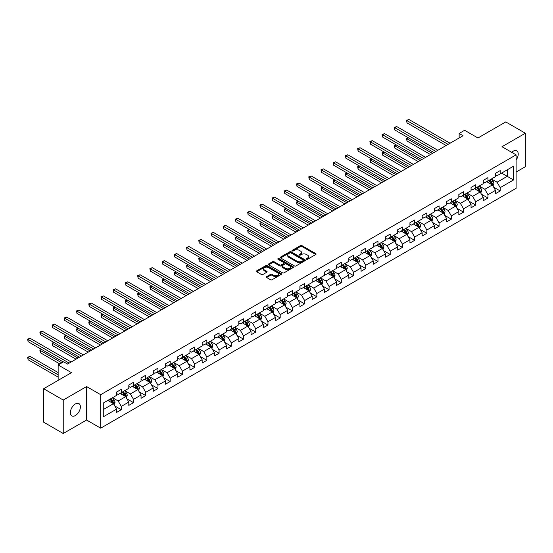 <?xml version="1.0" encoding="UTF-8"?>
<svg xmlns="http://www.w3.org/2000/svg" width="553" height="553" viewBox="0 0 553 553"><rect width="100%" height="100%" fill="white"/><g stroke="black" fill="none" stroke-linecap="round" stroke-linejoin="round"><path stroke-width="0.83" d="M306.535 259.226A0.76 0.442 0 0 0 307.613 259.226L315.784 254.511A1.085 0.629 0 0 0 316.102 254.062A1.085 0.629 0 0 0 315.784 253.62L301.945 245.629A1.085 0.629 0 0 0 300.403 245.629L292.233 250.343A0.76 0.442 0 0 0 293.311 250.965L294.369 250.357A3.477 2.012 0 0 1 299.291 250.357L300.445 251.021A3.477 2.012 0 0 1 301.461 252.445A3.477 2.012 0 0 1 300.445 253.862L299.387 254.477A0.76 0.442 0 0 0 300.466 255.099L301.523 254.484A3.477 2.012 0 0 1 306.445 254.484L307.592 255.154A3.477 2.012 0 0 1 308.615 256.571A3.477 2.012 0 0 1 307.592 257.995L306.535 258.604A0.76 0.442 0 0 0 306.535 259.226L306.535 258.604M75.381 415.545A7.092 4.092 120 0 0 80.012 409.296A7.092 4.092 120 0 0 78.927 403.614A7.092 4.092 120 0 0 75.381 403.966A7.092 4.092 120 0 0 70.749 410.215A7.092 4.092 120 0 0 71.835 415.897A7.092 4.092 120 0 0 75.381 415.545M516.108 160.031A7.092 4.092 120 0 0 516.751 150.838A7.092 4.092 120 0 0 513.205 151.19A7.092 4.092 120 0 0 511.712 152.317M266.643 276.618A1.085 0.629 0 0 0 266.325 277.067A1.085 0.629 0 0 0 266.643 277.509L270.528 279.749A1.085 0.629 0 0 0 272.062 279.749L281.138 274.509A1.085 0.629 0 0 0 281.456 274.067A1.085 0.629 0 0 0 281.138 273.624L267.299 265.634A1.085 0.629 0 0 0 265.758 265.634L256.682 270.873A1.085 0.629 0 0 0 256.364 271.316A1.085 0.629 0 0 0 256.682 271.758L261.375 274.468A1.085 0.629 0 0 0 262.91 274.468L266.795 272.228A1.085 0.629 0 0 0 267.113 271.779A1.085 0.629 0 0 0 266.795 271.336L264.472 269.995A2.91 1.68 0 0 1 263.615 268.806A2.91 1.68 0 0 1 265.412 267.251A2.91 1.68 0 0 1 268.585 267.617L277.696 272.878A2.91 1.68 0 0 1 278.553 274.067A2.91 1.68 0 0 1 276.756 275.622A2.91 1.68 0 0 1 273.583 275.256L272.062 274.378A1.085 0.629 0 0 0 270.528 274.378L266.643 276.618L266.643 277.509L270.528 275.283L270.528 274.378M516.108 172.045L525.35 166.709L525.35 133.232L505.76 121.923L477.951 137.98L464.631 130.294L459.142 133.46L463.061 135.72L67.549 364.068L63.63 361.807L58.141 364.973L58.141 380.353M63.236 400.033L63.236 433.504L86.586 420.024L86.586 386.554L63.236 400.033L43.652 388.724L71.461 372.667L58.141 364.973M86.586 386.554L100.687 394.69L516.108 154.854L516.108 188.331L100.687 428.167L100.687 394.69M525.35 133.232L502 146.711L516.108 154.854M294.445 265.945A1.085 0.629 0 0 0 295.979 265.945L305.056 260.705A1.085 0.629 0 0 0 305.374 260.256A1.085 0.629 0 0 0 305.056 259.813L291.217 251.822A1.085 0.629 0 0 0 289.675 251.822L280.599 257.062A1.085 0.629 0 0 0 280.281 257.504A1.085 0.629 0 0 0 280.599 257.947L294.445 265.945M278.256 259.392A0.76 0.442 0 0 1 279.023 259.495L293.083 267.617L284.021 272.843A1.085 0.629 0 0 1 282.486 272.843L268.64 264.852L272.525 262.627L272.525 261.721L268.64 263.968A1.085 0.629 0 0 0 268.323 264.41A1.085 0.629 0 0 0 268.64 264.852L268.64 263.968M272.525 262.627A1.085 0.629 0 0 1 274.067 262.627L274.067 261.721A1.085 0.629 0 0 0 272.525 261.721M274.067 261.721L279.68 264.963A1.085 0.629 0 0 0 281.214 264.963L283.793 263.477A1.085 0.629 0 0 0 284.111 263.034A1.085 0.629 0 0 0 283.793 262.592L277.952 259.212A0.76 0.442 0 0 1 279.023 258.597L293.097 266.719A1.085 0.629 0 0 1 293.415 267.161A1.085 0.629 0 0 1 293.097 267.604L293.097 266.719M63.236 433.504L43.652 422.195L43.652 388.724M114.754 405.937L121.294 409.711L121.294 406.407L128.814 402.066L128.814 405.37L133.515 402.653L133.515 399.356L141.043 395.008L141.043 398.312L145.743 395.595L145.743 392.298L153.264 387.95L153.264 391.254L157.964 388.545L157.964 385.241L165.485 380.899L165.485 384.197L170.186 381.487L170.186 378.183L177.707 373.842L177.707 377.139L182.407 374.429L182.407 371.125L189.928 366.784L189.928 370.088L194.628 367.372L194.628 364.068L202.156 359.726L202.156 363.031L206.857 360.314L206.857 357.01L214.377 352.669L214.377 355.973L219.078 353.256L219.078 349.952L226.599 345.611L226.599 348.915L231.299 346.199L231.299 342.901L238.82 338.554L238.82 341.858L243.52 339.141L243.52 335.844L251.041 331.503L251.041 334.8L255.742 332.09L255.742 328.786L263.269 324.445L263.269 327.742L267.97 325.033L267.97 321.728L275.491 317.387L275.491 320.692L280.191 317.975L280.191 314.671L287.712 310.33L287.712 313.634L292.413 310.917L292.413 307.613L299.933 303.272L299.933 306.576L304.634 303.86L304.634 300.555L312.155 296.214L312.155 299.519L316.855 296.802L316.855 293.505L324.383 289.157L324.383 292.461L329.083 289.744L329.083 286.447L336.604 282.099L336.604 285.403L341.305 282.694L341.305 279.389L348.825 275.048L348.825 278.346L353.526 275.636L353.526 272.332L361.047 267.991L361.047 271.288L365.747 268.578L365.747 265.274L373.268 260.933L373.268 264.237L377.976 261.521L377.976 258.216L385.496 253.875L385.496 257.18L390.197 254.463L390.197 251.159L397.718 246.818L397.718 250.122L402.418 247.405L402.418 244.108L409.939 239.76L409.939 243.064L414.639 240.348L414.639 237.05L422.16 232.702L422.16 236.007L426.861 233.297L426.861 229.993L434.382 225.652L434.382 228.949L439.089 226.239L439.089 222.935L446.61 218.594L446.61 221.891L451.31 219.182L451.31 215.877L458.831 211.536L458.831 214.841L463.532 212.124L463.532 208.82L471.052 204.479L471.052 207.783L475.753 205.066L475.753 201.762L483.274 197.421L483.274 200.725L487.974 198.009L487.974 194.704L495.495 190.363L495.495 193.668L500.202 190.951L500.202 187.654L513.516 179.96L513.516 166.211L507.253 169.826L507.253 176.345L513.516 179.96M121.294 409.711L116.593 412.427L116.593 409.123L103.273 416.817L103.273 403.061L116.593 395.374L116.593 392.07L121.294 389.353L121.294 392.658L128.814 388.317L128.814 385.012L133.515 382.296L133.515 385.6L141.043 381.259L141.043 377.955L145.743 375.245L145.743 378.542L153.264 374.201L153.264 370.897L157.964 368.187L157.964 371.485L165.485 367.144L165.485 363.839L170.186 361.13L170.186 364.434L177.707 360.086L177.707 356.789L182.407 354.072L182.407 357.376L189.928 353.028L189.928 349.731L194.628 347.014L194.628 350.319L202.156 345.978L202.156 342.673L206.857 339.957L206.857 343.261L214.377 338.92L214.377 335.616L219.078 332.899L219.078 336.203L226.599 331.862L226.599 328.558L231.299 325.841L231.299 329.146L238.82 324.805L238.82 321.5L243.52 318.791L243.52 322.088L251.041 317.747L251.041 314.443L255.742 311.733L255.742 315.03L263.269 310.689L263.269 307.392L267.97 304.675L267.97 307.98L275.491 303.632L275.491 300.334L280.191 297.618L280.191 300.922L287.712 296.581L287.712 293.277L292.413 290.56L292.413 293.864L299.933 289.523L299.933 286.219L304.634 283.502L304.634 286.807L312.155 282.465L312.155 279.161L316.855 276.445L316.855 279.749L324.383 275.408L324.383 272.104L329.083 269.394L329.083 272.691L336.604 268.35L336.604 265.046L341.305 262.336L341.305 265.634L348.825 261.293L348.825 257.988L353.526 255.279L353.526 258.583L361.047 254.235L361.047 250.938L365.747 248.221L365.747 251.525L373.268 247.177L373.268 243.88L377.976 241.163L377.976 244.467L385.496 240.126L385.496 236.822L390.197 234.106L390.197 237.41L397.718 233.069L397.718 229.765L402.418 227.048L402.418 230.352L409.939 226.011L409.939 222.707L414.639 219.997L414.639 223.294L422.16 218.953L422.16 215.649L426.861 212.94L426.861 216.237L434.382 211.896L434.382 208.592L439.089 205.882L439.089 209.186L446.61 204.838L446.61 201.541L451.31 198.824L451.31 202.128L458.831 197.78L458.831 194.483L463.532 191.767L463.532 195.071L471.052 190.73L471.052 187.426L475.753 184.709L475.753 188.013L483.274 183.672L483.274 180.368L487.974 177.651L487.974 180.955L495.495 176.614L495.495 173.31L500.202 170.594L500.202 173.898L513.516 166.211M120.042 393.383L125.683 396.639L118.162 400.98L112.522 397.725M116.593 393.563L118.162 394.469L121.294 392.658M118.162 400.98L121.294 406.407M125.683 396.639L128.814 402.066M132.264 386.326L137.904 389.582L130.384 393.923L124.743 390.667M128.814 386.506L130.384 387.411L133.515 385.6M130.384 393.923L133.515 399.356M137.904 389.582L141.043 395.008M144.485 379.268L150.126 382.524L142.605 386.865L136.964 383.609M141.043 379.448L142.605 380.353L145.743 378.542M142.605 386.865L145.743 392.298M150.126 382.524L153.264 387.95M156.706 372.21L162.354 375.466L154.826 379.814L149.186 376.552M153.264 372.39L154.826 373.296L157.964 371.485M154.826 379.814L157.964 385.241M162.354 375.466L165.485 380.899M168.935 365.153L174.575 368.409L167.054 372.757L161.414 369.494M165.485 365.333L167.054 366.238L170.186 364.434M167.054 372.757L170.186 378.183M174.575 368.409L177.707 373.842M181.156 358.095L186.796 361.358L179.276 365.699L173.635 362.443M177.707 358.282L179.276 359.18L182.407 357.376M179.276 365.699L182.407 371.125M186.796 361.358L189.928 366.784M193.377 351.044L199.018 354.3L191.497 358.641L185.856 355.385M189.928 351.224L191.497 352.13L194.628 350.319M191.497 358.641L194.628 364.068M199.018 354.3L202.156 359.726M205.598 343.987L211.239 347.243L203.718 351.584L198.078 348.328M202.156 344.166L203.718 345.072L206.857 343.261M203.718 351.584L206.857 357.01M211.239 347.243L214.377 352.669M217.82 336.929L223.467 340.185L215.94 344.526L210.299 341.27M214.377 337.109L215.94 338.014L219.078 336.203M215.94 344.526L219.078 349.952M223.467 340.185L226.599 345.611M230.048 329.871L235.689 333.127L228.168 337.468L222.527 334.212M226.599 330.051L228.168 330.957L231.299 329.146M228.168 337.468L231.299 342.901M235.689 333.127L238.82 338.554M242.269 322.814L247.91 326.07L240.389 330.411L234.749 327.155M238.82 322.993L240.389 323.899L243.52 322.088M240.389 330.411L243.52 335.844M247.91 326.07L251.041 331.503M254.491 315.756L260.131 319.012L252.61 323.36L246.97 320.097M251.041 315.936L252.61 316.841L255.742 315.03M252.61 323.36L255.742 328.786M260.131 319.012L263.269 324.445M266.712 308.698L272.353 311.961L264.832 316.302L259.191 313.046M263.269 308.885L264.832 309.784L267.97 307.98M264.832 316.302L267.97 321.728M272.353 311.961L275.491 317.387M278.933 301.641L284.581 304.903L277.053 309.245L271.412 305.989M275.491 301.827L277.053 302.733L280.191 300.922M277.053 309.245L280.191 314.671M284.581 304.903L287.712 310.33M291.161 294.59L296.802 297.846L289.281 302.187L283.641 298.931M287.712 294.77L289.281 295.675L292.413 293.864M289.281 302.187L292.413 307.613M296.802 297.846L299.933 303.272M303.383 287.532L309.023 290.788L301.503 295.129L295.862 291.873M299.933 287.712L301.503 288.618L304.634 286.807M301.503 295.129L304.634 300.555M309.023 290.788L312.155 296.214M315.604 280.475L321.245 283.73L313.724 288.072L308.083 284.816M312.155 280.654L313.724 281.56L316.855 279.749M313.724 288.072L316.855 293.505M321.245 283.73L324.383 289.157M327.825 273.417L333.466 276.673L325.945 281.014L320.305 277.758M324.383 273.597L325.945 274.502L329.083 272.691M325.945 281.014L329.083 286.447M333.466 276.673L336.604 282.099M340.054 266.359L345.694 269.615L338.173 273.963L332.526 270.7M336.604 266.539L338.173 267.445L341.305 265.634M338.173 273.963L341.305 279.389M345.694 269.615L348.825 275.048M352.275 259.302L357.915 262.557L350.395 266.905L344.754 263.65M348.825 259.481L350.395 260.387L353.526 258.583M350.395 266.905L353.526 272.332M357.915 262.557L361.047 267.991M364.496 252.244L370.137 255.507L362.616 259.848L356.975 256.592M361.047 252.431L362.616 253.329L365.747 251.525M362.616 259.848L365.747 265.274M370.137 255.507L373.268 260.933M376.717 245.193L382.358 248.449L374.837 252.79L369.197 249.534M373.268 245.373L374.837 246.279L377.976 244.467M374.837 252.79L377.976 258.216M382.358 248.449L385.496 253.875M388.939 238.136L394.579 241.391L387.059 245.732L381.418 242.477M385.496 238.315L387.059 239.221L390.197 237.41M387.059 245.732L390.197 251.159M394.579 241.391L397.718 246.818M401.167 231.078L406.808 234.334L399.287 238.675L393.639 235.419M397.718 231.258L399.287 232.163L402.418 230.352M399.287 238.675L402.418 244.108M406.808 234.334L409.939 239.76M413.388 224.02L419.029 227.276L411.508 231.617L405.867 228.361M409.939 224.2L411.508 225.106L414.639 223.294M411.508 231.617L414.639 237.05M419.029 227.276L422.16 232.702M425.61 216.963L431.25 220.218L423.729 224.566L418.089 221.304M422.16 217.142L423.729 218.048L426.861 216.237M423.729 224.566L426.861 229.993M431.25 220.218L434.382 225.652M437.831 209.905L443.471 213.161L435.951 217.509L430.31 214.246M434.382 210.085L435.951 210.99L439.089 209.186M435.951 217.509L439.089 222.935M443.471 213.161L446.61 218.594M450.052 202.847L455.693 206.11L448.172 210.451L442.531 207.195M446.61 203.034L448.172 203.933L451.31 202.128M448.172 210.451L451.31 215.877M455.693 206.11L458.831 211.536M462.28 195.797L467.921 199.052L460.4 203.393L454.753 200.138M458.831 195.976L460.4 196.882L463.532 195.071M460.4 203.393L463.532 208.82M467.921 199.052L471.052 204.479M474.502 188.739L480.142 191.995L472.621 196.336L466.981 193.08M471.052 188.919L472.621 189.824L475.753 188.013M472.621 196.336L475.753 201.762M480.142 191.995L483.274 197.421M486.723 181.681L492.364 184.937L484.843 189.278L479.202 186.022M483.274 181.861L484.843 182.766L487.974 180.955M484.843 189.278L487.974 194.704M492.364 184.937L495.495 190.363M501.612 173.082L507.253 176.345L497.064 182.22L491.423 178.965M495.495 174.803L497.064 175.709L500.202 173.898M497.064 182.22L500.202 187.654M86.586 420.024L100.687 428.167M459.142 133.46L459.142 137.98M103.273 409.573L113.462 403.697L107.821 400.441M113.462 403.697L116.593 409.123M493.656 187.177L500.202 190.951M481.435 194.234L487.974 198.009M469.214 201.292L475.753 205.066M456.992 208.343L463.532 212.124M444.764 215.4L451.31 219.182M432.543 222.458L439.089 226.239M420.321 229.516L426.861 233.297M408.1 236.573L414.639 240.348M395.872 243.631L402.418 247.405M383.651 250.689L390.197 254.463M371.429 257.746L377.976 261.521M359.208 264.797L365.747 268.578M346.987 271.855L353.526 275.636M334.759 278.912L341.305 282.694M322.537 285.97L329.083 289.744M310.316 293.028L316.855 296.802M298.095 300.085L304.634 303.86M285.873 307.143L292.413 310.917M273.645 314.194L280.191 317.975M261.424 321.252L267.97 325.033M249.203 328.309L255.742 332.09M236.981 335.367L243.52 339.141M224.76 342.425L231.299 346.199M212.532 349.482L219.078 353.256M200.31 356.54L206.857 360.314M188.089 363.598L194.628 367.372M175.868 370.648L182.407 374.429M163.647 377.706L170.186 381.487M151.418 384.764L157.964 388.545M139.197 391.821L145.743 395.595M126.976 398.879L133.515 402.653M306.846 259.336L307.592 258.901A3.477 2.012 0 0 0 308.615 257.477L308.615 256.571M301.461 252.445L301.461 253.35A3.477 2.012 0 0 1 300.445 254.767L299.691 255.203M315.77 254.518L301.945 246.534A1.085 0.629 0 0 0 300.403 246.534L292.537 251.076M305.056 259.813L305.056 260.705L291.217 252.728A1.085 0.629 0 0 0 289.675 252.728L280.613 257.961M303.134 260.567A0.76 0.442 0 0 0 303.134 259.945L290.982 252.935A0.76 0.442 0 0 0 289.91 252.935L288.79 253.578A3.477 2.012 0 0 0 287.774 254.995A3.477 2.012 0 0 0 288.79 256.419L297.099 261.216A3.477 2.012 0 0 0 302.021 261.216L303.134 260.567L303.134 261.472A0.76 0.442 0 0 0 303.355 261.161L303.355 260.256M287.774 254.995L287.774 255.901A3.477 2.012 0 0 0 288.79 257.325L288.79 256.419M303.134 261.472L302.021 262.115A3.477 2.012 0 0 1 297.099 262.115L288.79 257.325M274.067 262.627L279.68 265.869A1.085 0.629 0 0 0 281.214 265.869L283.793 264.382A1.085 0.629 0 0 0 284.111 263.94L284.111 263.034M285.507 268.329A2.91 1.68 0 0 0 288.673 268.696A2.91 1.68 0 0 0 290.47 267.14A2.91 1.68 0 0 0 289.62 265.952L286.406 264.099A1.085 0.629 0 0 0 284.871 264.099L282.293 265.585A1.085 0.629 0 0 0 281.975 266.028A1.085 0.629 0 0 0 282.293 266.477L285.507 268.329L285.507 269.235A2.91 1.68 0 0 0 288.673 269.594A2.91 1.68 0 0 0 290.47 268.046L290.47 267.14M281.975 266.028L281.975 266.933A1.085 0.629 0 0 0 282.293 267.382L282.293 266.477M285.507 269.235L282.293 267.382M278.553 274.067L278.553 274.972A2.91 1.68 0 0 1 276.756 276.521A2.91 1.68 0 0 1 273.583 276.161L272.062 275.283A1.085 0.629 0 0 0 270.528 275.283M263.615 268.806L263.615 269.712A2.91 1.68 0 0 0 264.472 270.901L264.472 269.995M266.781 272.235L264.472 270.901M281.124 274.523L267.299 266.539A1.085 0.629 0 0 0 265.758 266.539L256.696 271.765L256.682 270.873M492.986 186.008L493.912 183.658A2.938 1.694 -120 0 0 492.979 181.163L491.361 178.999M488.541 182.732L487.442 181.266M408.473 137.863L406.987 138.72L406.987 140.98L430.469 154.536M488.935 180.402L490.552 182.566A2.938 1.694 60 0 1 491.389 184.329L492.329 183.79A2.938 1.694 -120 0 0 491.493 182.02L489.875 179.863M489.135 180.285L490.933 182.684A1.493 0.864 60 0 1 491.202 183.133L492.329 183.79M406.987 140.98L406.552 138.471L432.425 153.409M406.552 138.471L408.301 137.759M448.096 144.361L406.987 120.623L408.944 119.496L450.052 143.227M446.14 145.494L406.987 122.89L406.987 120.623L406.552 120.374L408.944 119.496M406.987 122.89L406.552 120.374M480.757 193.066L481.691 190.716A2.938 1.694 -120 0 0 480.757 188.22L479.14 186.057M476.32 189.79L475.221 188.317M396.252 144.914L394.766 145.778L394.766 148.038L418.241 161.594M476.707 187.46L478.324 189.617A2.938 1.694 60 0 1 479.168 191.386L480.108 190.84A2.938 1.694 -120 0 0 479.264 189.078L477.647 186.921M476.914 187.343L478.711 189.734A1.493 0.864 60 0 1 478.981 190.191L480.108 190.84M394.766 148.038L394.33 145.529L420.204 160.467M394.33 145.529L396.079 144.817M468.536 200.124L469.469 197.774A2.938 1.694 -120 0 0 468.536 195.271L466.919 193.115M464.098 196.84L462.999 195.375M384.031 151.971L382.538 152.835L382.538 155.096L406.02 168.651M464.485 194.518L466.103 196.674A2.938 1.694 60 0 1 466.946 198.444L467.886 197.898A2.938 1.694 -120 0 0 467.043 196.135L465.426 193.972M464.693 194.4L466.483 196.792A1.493 0.864 60 0 1 466.76 197.248L467.886 197.898M382.538 155.096L382.109 152.587L407.983 167.518M382.109 152.587L383.858 151.875M435.875 151.418L394.766 127.681L396.722 126.554L437.831 150.285M433.911 152.545L394.766 129.941L394.766 127.681L394.33 127.432L396.722 126.554M394.766 129.941L394.33 127.432M423.653 158.476L382.538 134.738L384.501 133.605L425.61 157.342M421.69 159.603L382.538 136.999L382.538 134.738L382.109 134.49L384.501 133.605M382.538 136.999L382.109 134.49M456.315 207.181L457.248 204.831A2.938 1.694 -120 0 0 456.308 202.329L454.69 200.172M451.877 203.898L450.778 202.433M371.81 159.029L370.316 159.893L370.316 162.153L393.798 175.709M452.264 201.575L453.882 203.732A2.938 1.694 60 0 1 454.725 205.502L455.665 204.956A2.938 1.694 -120 0 0 454.822 203.193L453.204 201.029M452.472 201.458L454.262 203.85A1.493 0.864 60 0 1 454.531 204.306L455.665 204.956M370.316 162.153L369.888 159.644L395.754 174.575M369.888 159.644L371.637 158.932M444.094 214.239L445.027 211.889A2.938 1.694 -120 0 0 444.087 209.387L442.469 207.23M439.649 210.956L438.55 209.49M359.581 166.087L358.095 166.944L358.095 169.211L381.577 182.766M440.043 208.633L441.66 210.79A2.938 1.694 60 0 1 442.497 212.552L443.437 212.013A2.938 1.694 -120 0 0 442.6 210.244L440.983 208.087M440.243 208.516L442.041 210.907A1.493 0.864 60 0 1 442.31 211.364L443.437 212.013M358.095 169.211L357.667 166.695L383.533 181.633M357.667 166.695L359.409 165.99M431.872 221.29L432.799 218.947A2.938 1.694 -120 0 0 431.865 216.444L430.248 214.288M427.428 218.013L426.328 216.548M347.36 173.144L345.874 174.001L345.874 176.262L369.356 189.824M427.822 215.691L429.439 217.847A2.938 1.694 60 0 1 430.275 219.61L431.216 219.071A2.938 1.694 -120 0 0 430.379 217.301L428.762 215.145M428.022 215.566L429.819 217.965A1.493 0.864 60 0 1 430.089 218.421L431.216 219.071M345.874 176.262L345.438 173.753L371.312 188.691M345.438 173.753L347.187 173.048M411.425 165.534L370.316 141.796L372.273 140.662L413.388 164.4M409.469 166.66L370.316 144.056L370.316 141.796L369.888 141.547L372.273 140.662M370.316 144.056L369.888 141.547M399.204 172.584L358.095 148.854L360.051 147.72L401.167 171.458M397.248 173.718L358.095 151.114L358.095 148.854L357.667 148.605L360.051 147.72M358.095 151.114L357.667 148.605M386.982 179.642L345.874 155.911L347.83 154.778L388.939 178.515M385.026 180.776L345.874 158.172L345.874 155.911L345.438 155.663L347.83 154.778M345.874 158.172L345.438 155.663M419.644 228.348L420.577 226.004A2.938 1.694 -120 0 0 419.644 223.502L418.027 221.345M415.206 225.071L414.107 223.606M335.139 180.202L333.646 181.059L333.646 183.32L357.127 196.882M415.593 222.741L417.211 224.905A2.938 1.694 60 0 1 418.054 226.668L418.994 226.129A2.938 1.694 -120 0 0 418.151 224.359L416.533 222.202M415.801 222.624L417.598 225.023A1.493 0.864 60 0 1 417.868 225.479L418.994 226.129M333.646 183.32L333.217 180.81L359.091 195.748M333.217 180.81L334.966 180.098M374.761 186.7L333.646 162.969L335.609 161.835L376.717 185.573M372.798 187.833L333.646 165.229L333.646 162.969L333.217 162.72L335.609 161.835M333.646 165.229L333.217 162.72M407.423 235.405L408.356 233.055A2.938 1.694 -120 0 0 407.416 230.56L405.805 228.396M402.985 232.129L401.886 230.663M322.917 187.26L321.424 188.117L321.424 190.377L344.906 203.933M403.372 229.799L404.99 231.963A2.938 1.694 60 0 1 405.833 233.725L406.773 233.186A2.938 1.694 -120 0 0 405.93 231.417L404.312 229.26M403.579 229.682L405.37 232.08A1.493 0.864 60 0 1 405.646 232.53L406.773 233.186M321.424 190.377L320.996 187.868L346.869 202.806M320.996 187.868L322.745 187.156M362.54 193.757L321.424 170.02L323.387 168.893L364.496 192.624M360.577 194.891L321.424 172.287L321.424 170.02L320.996 169.771L323.387 168.893M321.424 172.287L320.996 169.771M395.201 242.463L396.135 240.113A2.938 1.694 -120 0 0 395.195 237.617L393.577 235.454M390.764 239.186L389.665 237.721M310.689 194.317L309.203 195.174L309.203 197.435L332.685 210.99M391.151 236.857L392.768 239.014A2.938 1.694 60 0 1 393.605 240.783L394.552 240.237A2.938 1.694 -120 0 0 393.708 238.474L392.091 236.318M391.358 236.739L393.148 239.138A1.493 0.864 60 0 1 393.418 239.587L394.552 240.237M309.203 197.435L308.774 194.926L334.641 209.864M308.774 194.926L310.523 194.214M350.312 200.815L309.203 177.078L311.159 175.951L352.275 199.681M348.355 201.942L309.203 179.338L309.203 177.078L308.774 176.829L311.159 175.951M309.203 179.338L308.774 176.829M382.98 249.521L383.913 247.17A2.938 1.694 -120 0 0 382.973 244.668L381.356 242.511M378.535 246.237L377.436 244.772M298.468 201.368L296.982 202.232L296.982 204.492L320.464 218.048M378.929 243.914L380.547 246.071A2.938 1.694 60 0 1 381.383 247.841L382.323 247.295A2.938 1.694 -120 0 0 381.487 245.532L379.87 243.375M379.13 243.797L380.927 246.189A1.493 0.864 60 0 1 381.197 246.645L382.323 247.295M296.982 204.492L296.553 201.983L322.42 216.921M296.553 201.983L298.295 201.271M338.09 207.873L296.982 184.135L298.938 183.002L340.054 206.739M336.134 208.999L296.982 186.396L296.982 184.135L296.553 183.886L298.938 183.002M296.982 186.396L296.553 183.886M370.759 256.578L371.685 254.228A2.938 1.694 -120 0 0 370.752 251.726L369.134 249.569M366.314 253.295L365.215 251.829M286.247 208.426L284.76 209.29L284.76 211.55L308.242 225.106M366.708 250.972L368.319 253.129A2.938 1.694 60 0 1 369.162 254.898L370.102 254.352A2.938 1.694 -120 0 0 369.266 252.59L367.648 250.426M366.909 250.855L368.706 253.246A1.493 0.864 60 0 1 368.975 253.703L370.102 254.352M284.76 211.55L284.325 209.041L310.198 223.972M284.325 209.041L286.074 208.329M325.869 214.93L284.76 191.193L286.717 190.059L327.825 213.797M323.913 216.057L284.76 193.453L284.76 191.193L284.325 190.944L286.717 190.059M284.76 193.453L284.325 190.944M358.531 263.636L359.464 261.286A2.938 1.694 -120 0 0 358.531 258.783L356.913 256.627M354.093 260.352L352.994 258.887M274.025 215.483L272.532 216.341L272.532 218.608L296.014 232.163M354.48 258.03L356.097 260.187A2.938 1.694 60 0 1 356.941 261.956L357.881 261.41A2.938 1.694 -120 0 0 357.038 259.647L355.42 257.484M354.687 257.912L356.478 260.304A1.493 0.864 60 0 1 356.754 260.76L357.881 261.41M272.532 218.608L272.104 216.092L297.977 231.03M272.104 216.092L273.853 215.387M313.648 221.981L272.532 198.251L274.495 197.117L315.604 220.854M311.685 223.115L272.532 200.511L272.532 198.251L272.104 198.002L274.495 197.117M272.532 200.511L272.104 198.002M346.309 270.687L347.243 268.343A2.938 1.694 -120 0 0 346.302 265.841L344.692 263.684M341.872 267.41L340.772 265.945M261.804 222.541L260.311 223.398L260.311 225.665L283.793 239.221M342.259 265.087L343.876 267.244A2.938 1.694 60 0 1 344.719 269.007L345.66 268.468A2.938 1.694 -120 0 0 344.816 266.698L343.199 264.541M342.466 264.97L344.256 267.362A1.493 0.864 60 0 1 344.533 267.818L345.66 268.468M260.311 225.665L259.882 223.149L285.756 238.087M259.882 223.149L261.631 222.444M301.426 229.039L260.311 205.308L262.274 204.175L303.383 227.912M299.463 230.172L260.311 207.569L260.311 205.308L259.882 205.059L262.274 204.175M260.311 207.569L259.882 205.059M334.088 277.744L335.021 275.401A2.938 1.694 -120 0 0 334.081 272.899L332.464 270.742M329.643 274.468L328.551 273.002M249.576 229.599L248.09 230.456L248.09 232.716L271.571 246.279M330.037 272.138L331.655 274.302A2.938 1.694 60 0 1 332.491 276.065L333.431 275.525A2.938 1.694 -120 0 0 332.595 273.756L330.977 271.599M330.245 272.021L332.035 274.419A1.493 0.864 60 0 1 332.305 274.876L333.431 275.525M248.09 232.716L247.661 230.207L273.528 245.145M247.661 230.207L249.41 229.495M289.198 236.096L248.09 212.366L250.046 211.232L291.161 234.97M287.242 237.23L248.09 214.626L248.09 212.366L247.661 212.117L250.046 211.232M248.09 214.626L247.661 212.117M321.867 284.802L322.8 282.452A2.938 1.694 -120 0 0 321.86 279.956L320.242 277.793M317.422 281.525L316.323 280.06M237.355 236.656L235.868 237.514L235.868 239.774L259.35 253.329M317.816 279.196L319.434 281.359A2.938 1.694 60 0 1 320.27 283.122L321.21 282.583A2.938 1.694 -120 0 0 320.374 280.813L318.756 278.657M318.016 279.078L319.814 281.477A1.493 0.864 60 0 1 320.083 281.926L321.21 282.583M235.868 239.774L235.44 237.265L261.306 252.203M235.44 237.265L237.182 236.553M276.977 243.154L235.868 219.417L237.825 218.29L278.933 242.02M275.021 244.288L235.868 221.684L235.868 219.417L235.44 219.168L237.825 218.29M235.868 221.684L235.44 219.168M309.645 291.86L310.572 289.509A2.938 1.694 -120 0 0 309.639 287.014L308.021 284.85M305.201 288.583L304.102 287.118M225.133 243.714L223.647 244.571L223.647 246.832L247.129 260.387M305.595 286.254L307.205 288.417A2.938 1.694 60 0 1 308.049 290.18L308.989 289.634A2.938 1.694 -120 0 0 308.145 287.871L306.535 285.714M305.795 286.136L307.592 288.535A1.493 0.864 60 0 1 307.862 288.984L308.989 289.634M223.647 246.832L223.212 244.322L249.085 259.26M223.212 244.322L224.96 243.61M264.756 250.212L223.647 226.474L225.603 225.347L266.712 249.078M262.799 251.345L223.647 228.735L223.647 226.474L223.212 226.225L225.603 225.347M223.647 228.735L223.212 226.225M297.417 298.917L298.35 296.567A2.938 1.694 -120 0 0 297.417 294.072L295.8 291.908M292.979 295.641L291.88 294.168M212.912 250.765L211.419 251.629L211.419 253.889L234.901 267.445M293.366 293.311L294.984 295.468A2.938 1.694 60 0 1 295.827 297.238L296.767 296.691A2.938 1.694 -120 0 0 295.924 294.929L294.307 292.772M293.574 293.194L295.364 295.585A1.493 0.864 60 0 1 295.641 296.042L296.767 296.691M211.419 253.889L210.99 251.38L236.864 266.318M210.99 251.38L212.739 250.668M252.534 257.269L211.419 233.532L213.382 232.405L254.491 256.136M250.571 258.396L211.419 235.792L211.419 233.532L210.99 233.283L213.382 232.405M211.419 235.792L210.99 233.283M285.196 305.975L286.129 303.625A2.938 1.694 -120 0 0 285.189 301.122L283.571 298.966M280.758 302.691L279.659 301.226M200.691 257.822L199.198 258.686L199.198 260.947L222.679 274.502M281.145 300.369L282.763 302.526A2.938 1.694 60 0 1 283.606 304.295L284.546 303.749A2.938 1.694 -120 0 0 283.703 301.986L282.085 299.823M281.353 300.251L283.143 302.643A1.493 0.864 60 0 1 283.419 303.099L284.546 303.749M199.198 260.947L198.769 258.438L224.642 273.369M198.769 258.438L200.518 257.726M240.313 264.327L199.198 240.59L201.161 239.456L242.269 263.193M238.35 265.454L199.198 242.85L199.198 240.59L198.769 240.341L201.161 239.456M199.198 242.85L198.769 240.341M272.975 313.033L273.908 310.682A2.938 1.694 -120 0 0 272.968 308.18L271.35 306.023M268.53 309.749L267.438 308.284M188.462 264.88L186.976 265.744L186.976 268.005L210.458 281.56M268.924 307.427L270.541 309.583A2.938 1.694 60 0 1 271.378 311.353L272.318 310.807A2.938 1.694 -120 0 0 271.482 309.044L269.864 306.88M269.124 307.309L270.922 309.701A1.493 0.864 60 0 1 271.191 310.157L272.318 310.807M186.976 268.005L186.548 265.495L212.414 280.426M186.548 265.495L188.29 264.783M228.085 271.385L186.976 247.647L188.932 246.514L230.048 270.251M226.129 272.511L186.976 249.908L186.976 247.647L186.548 247.398L188.932 246.514M186.976 249.908L186.548 247.398M260.753 320.083L261.687 317.74A2.938 1.694 -120 0 0 260.746 315.238L259.129 313.081M256.309 316.807L255.209 315.341M176.241 271.938L174.755 272.795L174.755 275.062L198.237 288.618M256.703 314.484L258.32 316.641A2.938 1.694 60 0 1 259.157 318.404L260.097 317.864A2.938 1.694 -120 0 0 259.26 316.095L257.643 313.938M256.903 314.367L258.7 316.758A1.493 0.864 60 0 1 258.97 317.215L260.097 317.864M174.755 275.062L174.319 272.546L200.193 287.484M174.319 272.546L176.068 271.841M215.864 278.436L174.755 254.705L176.711 253.571L217.82 277.309M213.907 279.569L174.755 256.965L174.755 254.705L174.319 254.456L176.711 253.571M174.755 256.965L174.319 254.456M248.532 327.141L249.458 324.798A2.938 1.694 -120 0 0 248.525 322.295L246.908 320.139M244.087 323.864L242.988 322.399M164.02 278.995L162.534 279.853L162.534 282.113L186.015 295.675M244.474 321.542L246.092 323.699A2.938 1.694 60 0 1 246.935 325.461L247.875 324.922A2.938 1.694 -120 0 0 247.032 323.152L245.421 320.996M244.682 321.417L246.479 323.816A1.493 0.864 60 0 1 246.749 324.272L247.875 324.922M162.534 282.113L162.098 279.604L187.972 294.542M162.098 279.604L163.847 278.899M203.642 285.493L162.534 261.763L164.49 260.629L205.598 284.366M201.686 286.627L162.534 264.023L162.534 261.763L162.098 261.514L164.49 260.629M162.534 264.023L162.098 261.514M236.304 334.199L237.237 331.855A2.938 1.694 -120 0 0 236.304 329.353L234.686 327.196M231.866 330.922L230.767 329.457M151.798 286.053L150.305 286.91L150.305 289.171L173.787 302.733M232.253 328.593L233.871 330.756A2.938 1.694 60 0 1 234.714 332.519L235.654 331.98A2.938 1.694 -120 0 0 234.811 330.21L233.193 328.053M232.46 328.475L234.251 330.874A1.493 0.864 60 0 1 234.527 331.323L235.654 331.98M150.305 289.171L149.877 286.661L175.75 301.599M149.877 286.661L151.626 285.949M191.421 292.551L150.305 268.813L152.269 267.687L193.377 291.424M189.458 293.684L150.305 271.081L150.305 268.813L149.877 268.564L152.269 267.687M150.305 271.081L149.877 268.564M224.083 341.256L225.016 338.906A2.938 1.694 -120 0 0 224.076 336.411L222.458 334.247M219.645 337.98L218.546 336.514M139.577 293.111L138.084 293.968L138.084 296.228L161.566 309.784M220.032 335.65L221.649 337.814A2.938 1.694 60 0 1 222.493 339.577L223.433 339.037A2.938 1.694 -120 0 0 222.589 337.268L220.972 335.111M220.239 335.533L222.03 337.931A1.493 0.864 60 0 1 222.306 338.381L223.433 339.037M138.084 296.228L137.656 293.719L163.529 308.657M137.656 293.719L139.404 293.007M179.193 299.608L138.084 275.871L140.047 274.744L181.156 298.475M177.236 300.742L138.084 278.138L138.084 275.871L137.656 275.622L140.047 274.744M138.084 278.138L137.656 275.622M211.861 348.314L212.794 345.964A2.938 1.694 -120 0 0 211.854 343.468L210.237 341.305M207.416 345.037L206.324 343.565M127.349 300.161L125.863 301.026L125.863 303.286L149.345 316.841M207.81 342.708L209.428 344.865A2.938 1.694 60 0 1 210.264 346.634L211.205 346.088A2.938 1.694 -120 0 0 210.368 344.325L208.751 342.169M208.011 342.59L209.808 344.982A1.493 0.864 60 0 1 210.078 345.438L211.205 346.088M125.863 303.286L125.434 300.777L151.301 315.715M125.434 300.777L127.176 300.065M166.971 306.666L125.863 282.929L127.819 281.802L168.935 305.533M165.015 307.793L125.863 285.189L125.863 282.929L125.434 282.68L127.819 281.802M125.863 285.189L125.434 282.68M199.64 355.372L200.573 353.021A2.938 1.694 -120 0 0 199.633 350.519L198.015 348.362M195.195 352.088L194.096 350.623M115.128 307.219L113.642 308.083L113.642 310.344L137.123 323.899M195.589 349.766L197.207 351.922A2.938 1.694 60 0 1 198.043 353.692L198.983 353.146A2.938 1.694 -120 0 0 198.147 351.383L196.529 349.219M195.79 349.648L197.587 352.04A1.493 0.864 60 0 1 197.856 352.496L198.983 353.146M113.642 310.344L113.206 307.834L139.079 322.772M113.206 307.834L114.955 307.122M154.75 313.724L113.642 289.986L115.598 288.853L156.706 312.59M152.794 314.851L113.642 292.247L113.642 289.986L113.206 289.737L115.598 288.853M113.642 292.247L113.206 289.737M187.412 362.429L188.345 360.079A2.938 1.694 -120 0 0 187.412 357.577L185.794 355.42M182.974 359.146L181.875 357.68M102.906 314.277L101.42 315.141L101.42 317.401L124.902 330.957M183.361 356.823L184.979 358.98A2.938 1.694 60 0 1 185.822 360.75L186.762 360.203A2.938 1.694 -120 0 0 185.919 358.441L184.301 356.277M183.568 356.706L185.366 359.097A1.493 0.864 60 0 1 185.635 359.554L186.762 360.203M101.42 317.401L100.985 314.892L126.858 329.823M100.985 314.892L102.734 314.18M142.529 320.781L101.42 297.044L103.376 295.91L144.485 319.648M140.566 321.908L101.42 299.304L101.42 297.044L100.985 296.795L103.376 295.91M101.42 299.304L100.985 296.795M175.19 369.487L176.124 367.137A2.938 1.694 -120 0 0 175.19 364.634L173.573 362.478M170.753 366.204L169.653 364.738M90.685 321.334L89.192 322.192L89.192 324.459L112.674 338.014M171.14 363.881L172.757 366.038A2.938 1.694 60 0 1 173.601 367.807L174.541 367.261A2.938 1.694 -120 0 0 173.697 365.492L172.08 363.335M171.347 363.763L173.137 366.155A1.493 0.864 60 0 1 173.414 366.611L174.541 367.261M89.192 324.459L88.763 321.943L114.637 336.881M88.763 321.943L90.512 321.238M130.308 327.832L89.192 304.102L91.155 302.968L132.264 326.705M128.344 328.966L89.192 306.362L89.192 304.102L88.763 303.853L91.155 302.968M89.192 306.362L88.763 303.853M162.969 376.538L163.902 374.194A2.938 1.694 -120 0 0 162.962 371.692L161.345 369.535M158.531 373.261L157.432 371.796M78.464 328.392L76.971 329.249L76.971 331.517L100.452 345.072M158.918 370.939L160.536 373.095A2.938 1.694 60 0 1 161.379 374.858L162.319 374.319A2.938 1.694 -120 0 0 161.476 372.549L159.858 370.392M159.126 370.821L160.916 373.213A1.493 0.864 60 0 1 161.186 373.669L162.319 374.319M76.971 331.517L76.542 329L102.409 343.938M76.542 329L78.291 328.295M118.079 334.89L76.971 311.159L78.934 310.026L120.042 333.763M116.123 336.024L76.971 313.42L76.971 311.159L76.542 310.91L78.934 310.026M76.971 313.42L76.542 310.91M150.748 383.595L151.681 381.252A2.938 1.694 -120 0 0 150.741 378.75L149.123 376.593M146.303 380.319L145.204 378.853M66.236 335.45L64.749 336.307L64.749 338.567L88.231 352.13M146.697 377.989L148.315 380.153A2.938 1.694 60 0 1 149.151 381.916L150.091 381.376A2.938 1.694 -120 0 0 149.255 379.607L147.637 377.45M146.898 377.872L148.695 380.27A1.493 0.864 60 0 1 148.964 380.727L150.091 381.376M64.749 338.567L64.321 336.058L90.187 350.996M64.321 336.058L66.063 335.346M105.858 341.948L64.749 318.217L66.706 317.083L107.821 340.821M103.902 343.081L64.749 320.477L64.749 318.217L64.321 317.968L66.706 317.083M64.749 320.477L64.321 317.968M138.526 390.653L139.46 388.303A2.938 1.694 -120 0 0 138.52 385.807L136.902 383.644M134.082 387.377L132.983 385.911M54.014 342.507L52.528 343.365L52.528 345.625L76.01 359.18M134.476 385.047L136.093 387.211A2.938 1.694 60 0 1 136.93 388.973L137.87 388.434A2.938 1.694 -120 0 0 137.033 386.665L135.416 384.508M134.676 384.929L136.473 387.328A1.493 0.864 60 0 1 136.743 387.777L137.87 388.434M52.528 345.625L52.093 343.116L77.966 358.054M52.093 343.116L53.841 342.404M93.637 349.005L52.528 325.268L54.484 324.141L95.593 347.872M91.68 350.139L52.528 327.535L52.528 325.268L52.093 325.019L54.484 324.141M52.528 327.535L52.093 325.019M126.298 397.711L127.231 395.36A2.938 1.694 -120 0 0 126.298 392.865L124.681 390.701M121.86 394.434L120.761 392.969M41.793 349.565L40.307 350.422L40.307 352.683L59.869 363.978M122.248 392.105L123.865 394.261A2.938 1.694 60 0 1 124.708 396.031L125.649 395.485A2.938 1.694 -120 0 0 124.805 393.722L123.188 391.565M122.455 391.987L124.252 394.386A1.493 0.864 60 0 1 124.522 394.835L125.649 395.485M40.307 352.683L39.871 350.173L61.825 362.851M39.871 350.173L41.62 349.461M81.415 356.063L40.307 332.325L42.263 331.199L83.372 354.929M79.452 357.19L40.307 334.586L40.307 332.325L39.871 332.077L42.263 331.199M40.307 334.586L39.871 332.077M114.077 404.768L115.01 402.418A2.938 1.694 -120 0 0 114.077 399.916L112.459 397.759M109.639 401.492L108.54 400.019M58.141 372.57L30.042 356.346L28.079 357.48L28.079 359.74L58.141 377.098M110.026 399.162L111.644 401.319A2.938 1.694 60 0 1 112.487 403.089L113.427 402.543A2.938 1.694 -120 0 0 112.584 400.78L110.966 398.623M110.234 399.045L112.024 401.437A1.493 0.864 60 0 1 112.3 401.893L113.427 402.543M28.079 359.74L27.65 357.231L58.141 374.837M27.65 357.231L30.042 356.346M69.194 363.121L28.079 339.383L30.042 338.256L71.15 361.987M63.319 361.987L28.079 341.643L28.079 339.383L27.65 339.134L30.042 338.256M28.079 341.643L27.65 339.134M307.592 258.901L307.592 257.995M299.387 255.099L299.387 254.477M300.445 254.767L300.445 253.862M292.233 250.965L292.233 250.343M300.403 246.534L300.403 245.629M301.945 246.534L301.945 245.629M315.784 254.511L315.784 253.62M280.599 257.947L280.599 257.062M289.675 252.728L289.675 251.822M291.217 252.728L291.217 251.822M297.099 262.115L297.099 261.216M302.021 262.115L302.021 261.216M279.68 265.869L279.68 264.963M281.214 265.869L281.214 264.963M283.793 264.382L283.793 263.477M279.023 259.495L279.023 258.597M272.062 275.283L272.062 274.378M273.583 276.161L273.583 275.256M266.795 272.228L266.795 271.336M265.758 266.539L265.758 265.634M267.299 266.539L267.299 265.634M281.138 274.509L281.138 273.624M492.073 184.771L493.898 183.72M491.493 182.02L492.979 181.163M489.398 183.223L490.552 182.566M479.852 191.829L481.67 190.771M479.264 189.078L480.757 188.22M477.177 190.28L478.324 189.617M467.631 198.88L469.449 197.829M467.043 196.135L468.536 195.271M464.955 197.338L466.103 196.674M455.409 205.937L457.227 204.886M454.822 203.193L456.308 202.329M452.734 204.396L453.882 203.732M443.181 212.995L445.006 211.944M442.6 210.244L444.087 209.387M440.513 211.453L441.66 210.79M430.96 220.053L432.785 219.002M430.379 217.301L431.865 216.444M428.285 218.511L429.439 217.847M418.739 227.11L420.557 226.059M418.151 224.359L419.644 223.502M416.063 225.569L417.211 224.905M406.517 234.168L408.335 233.117M405.93 231.417L407.416 230.56M403.842 232.626L404.99 231.963M394.296 241.226L396.114 240.175M393.708 238.474L395.195 237.617M391.621 239.677L392.768 239.014M382.068 248.283L383.893 247.226M381.487 245.532L382.973 244.668M379.399 246.735L380.547 246.071M369.846 255.334L371.671 254.283M369.266 252.59L370.752 251.726M367.171 253.792L368.319 253.129M357.625 262.392L359.443 261.341M357.038 259.647L358.531 258.783M354.95 260.85L356.097 260.187M345.404 269.449L347.222 268.399M344.816 266.698L346.302 265.841M342.729 267.908L343.876 267.244M333.176 276.507L335 275.456M332.595 273.756L334.081 272.899M330.507 274.965L331.655 274.302M320.954 283.565L322.779 282.514M320.374 280.813L321.86 279.956M318.286 282.023L319.434 281.359M308.733 290.622L310.558 289.572M308.145 287.871L309.639 287.014M306.058 289.074L307.205 288.417M296.512 297.68L298.33 296.622M295.924 294.929L297.417 294.072M293.837 296.132L294.984 295.468M284.29 304.731L286.108 303.68M283.703 301.986L285.189 301.122M281.615 303.189L282.763 302.526M272.062 311.788L273.887 310.738M271.482 309.044L272.968 308.18M269.394 310.247L270.541 309.583M259.841 318.846L261.666 317.795M259.26 316.095L260.746 315.238M257.173 317.304L258.32 316.641M247.62 325.904L249.444 324.853M247.032 323.152L248.525 322.295M244.944 324.362L246.092 323.699M235.398 332.961L237.216 331.911M234.811 330.21L236.304 329.353M232.723 331.42L233.871 330.756M223.177 340.019L224.995 338.968M222.589 337.268L224.076 336.411M220.502 338.471L221.649 337.814M210.949 347.077L212.774 346.019M210.368 344.325L211.854 343.468M208.281 345.528L209.428 344.865M198.727 354.127L200.552 353.077M198.147 351.383L199.633 350.519M196.052 352.586L197.207 351.922M186.506 361.185L188.331 360.134M185.919 358.441L187.412 357.577M183.831 359.644L184.979 358.98M174.285 368.243L176.103 367.192M173.697 365.492L175.19 364.634M171.61 366.701L172.757 366.038M162.064 375.3L163.882 374.25M161.476 372.549L162.962 371.692M159.388 373.759L160.536 373.095M149.835 382.358L151.66 381.307M149.255 379.607L150.741 378.75M147.167 380.817L148.315 380.153M137.614 389.416L139.439 388.365M137.033 386.665L138.52 385.807M134.939 387.874L136.093 387.211M125.393 396.473L127.218 395.423M124.805 393.722L126.298 392.865M122.718 394.925L123.865 394.261M113.171 403.531L114.989 402.473M112.584 400.78L114.077 399.916M110.496 401.983L111.644 401.319"/></g></svg>
